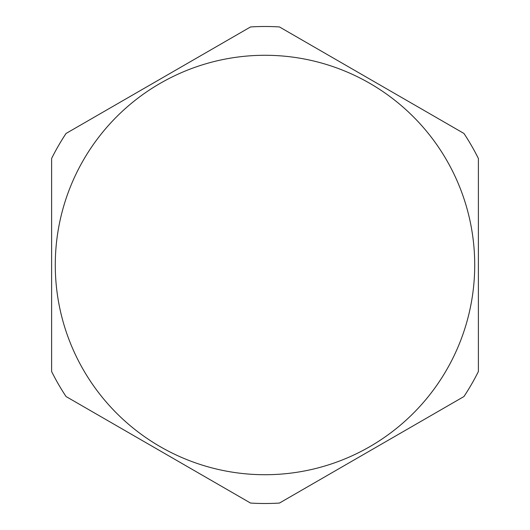 <?xml version="1.0" encoding="UTF-8"?>
<svg xmlns="http://www.w3.org/2000/svg" width="530" height="530" viewBox="0 0 530 530"><rect width="100%" height="100%" fill="white"/><g stroke="black" fill="none" stroke-linecap="round" stroke-linejoin="round"><path stroke-width="0.79" d="M51.609 158.477L51.609 371.523A238.5 238.5 0 0 0 66.051 396.539L250.557 503.063A238.5 238.5 0 0 0 279.442 503.063L463.949 396.539A238.5 238.5 0 0 0 478.391 371.523L478.391 158.477A238.5 238.5 0 0 0 463.949 133.461L279.442 26.937A238.5 238.5 0 0 0 250.557 26.937L66.051 133.461A238.5 238.5 0 0 0 51.609 158.477M265 474.721A209.721 209.721 0 0 0 474.721 265A209.721 209.721 0 0 0 265 55.279A209.721 209.721 0 0 0 55.279 265A209.721 209.721 0 0 0 265 474.721"/></g></svg>
